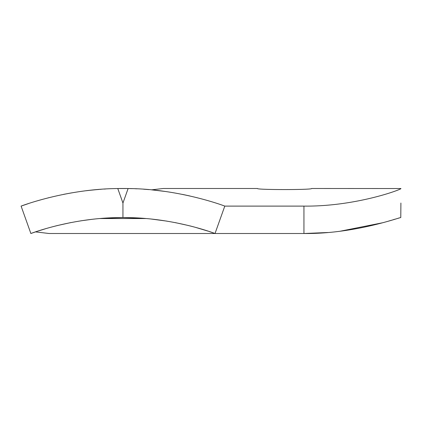<?xml version="1.0" encoding="UTF-8"?>
<svg xmlns="http://www.w3.org/2000/svg" width="422" height="422" viewBox="0 0 422 422"><rect width="100%" height="100%" fill="white"/><g stroke="black" fill="none" stroke-linecap="round" stroke-linejoin="round"><path stroke-width="0.63" d="M28.353 203.626L21.1 206.11C19.565 206.659 64.819 188.961 117.775 188.534A303.165 303.165 0 0 1 128.119 188.534L117.727 188.534M105.537 188.993L104.276 189.067M101.206 189.272L100.199 189.346M99.365 189.409L94.744 189.805L99.334 189.415M104.503 189.051L105.268 189.009M82.548 191.198L83.213 191.108M85.903 190.765L89.406 190.354M151.514 189.842L163.346 188.492L151.514 189.842L165.445 191.482M111.255 217.831L109.345 217.916M209.085 231.467L215.02 233.508C216.491 234.089 174.022 217.188 122.944 217.578L106.787 218.058L122.944 217.578C72.083 217.161 29.361 234.078 30.875 233.508L35.527 231.894L49.137 233.508L303.94 233.508L327.836 232.517M122.944 217.578L139.107 218.058L122.944 217.578L122.944 203.035L128.119 188.534C180.827 188.929 226.334 206.638 224.794 206.11L303.94 206.11C356.49 206.659 402.757 188.961 400.9 188.534L311.626 188.492C313.298 189.921 255.806 189.921 257.467 188.492L163.346 188.492M71.619 192.87L63.585 194.357M48.841 197.686L48.171 197.86M42.316 199.411L37.168 200.883M209.159 201.009L208.737 200.883M197.121 197.707L196.847 197.638M189.805 195.956L182.531 194.405M128.763 188.55L132.228 188.634M143.828 189.209L146.075 189.373M146.64 189.42L148.908 189.605M148.966 189.61L143.607 189.198M136.965 188.813L135.341 188.745M122.918 188.492L117.611 188.539M97.055 189.599L89.385 190.354M145.901 218.543L99.993 218.543M151.313 219.05L166.917 221.128M175.246 222.616L188.597 225.559M189.879 225.875L193.682 226.862M194.932 227.2L208.199 231.177M400.9 203.035L400.779 217.578C400.209 217.161 354.833 234.078 303.94 233.508L303.94 206.11M339.995 231.256L382.801 222.726M388.688 221.065L391.4 220.268M392.951 219.804L395.272 219.102M398.273 218.2L398.816 218.042M35.527 231.894L36.909 231.435M37.685 231.177L45.771 228.671M51.326 227.105L56.675 225.712M57.25 225.57L70.822 222.584M80.702 220.854L91.257 219.419M91.875 219.345L92.144 219.319M93.774 219.139L94.111 219.102M105.727 218.121L111.424 217.821M119.025 217.61L120.787 217.588M122.375 217.578L123.145 217.578M123.725 217.583L141.027 218.174M123.693 217.583L139.107 218.058M30.875 233.508L21.1 206.11M224.794 206.11L215.02 233.508M117.775 188.534L122.944 203.035"/></g></svg>
